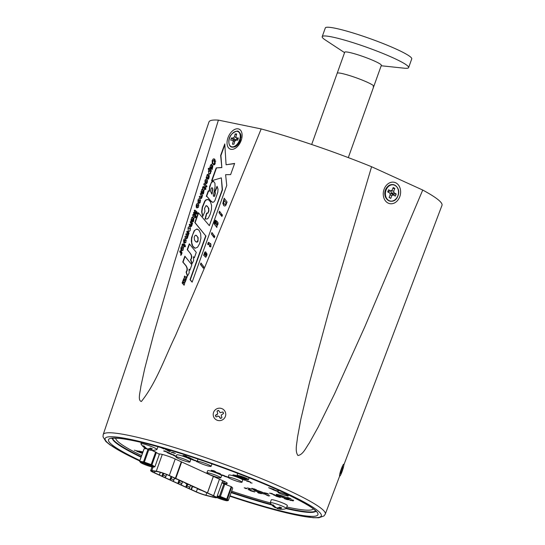 <?xml version="1.0" encoding="UTF-8"?>
<svg xmlns="http://www.w3.org/2000/svg" width="545" height="545" viewBox="0 0 545 545"><rect width="100%" height="100%" fill="white"/><g stroke="black" fill="none" stroke-linecap="round" stroke-linejoin="round"><path stroke-width="0.82" d="M348.303 157.607L373.809 86.362A19.45 2.126 19.7 0 0 358.406 78.603A19.45 2.126 19.7 0 0 337.886 72.962A19.45 2.126 19.7 0 0 337.192 73.248A19.45 2.126 19.7 0 1 349.42 75.53A19.45 2.126 19.7 0 1 369.326 83.208A19.45 2.126 19.7 0 1 373.809 86.362A19.45 2.126 19.7 0 1 373.114 86.648M235.835 140.167L237.777 140.154L238.356 137.953L236.414 137.967L235.917 136.775L236.666 133.934L235.161 133.941L234.411 136.788L233.28 137.987L231.339 138.001L230.753 140.201L232.695 140.188L233.199 141.38L232.449 144.227L233.955 144.214L234.704 141.373L235.835 140.167M237.947 139.493L236.414 137.967M237.116 138.662L235.828 140.024L234.166 140.324M234.609 141.72L233.199 141.38M235.576 140.447L232.695 140.188M234.241 140.038L231.339 138.001M235.828 140.024L233.28 137.987M236.319 137.742L234.411 136.788M236.428 134.833L235.161 133.941M391.978 193.952A4.353 3.427 101.6 0 0 392.134 193.516M390.697 190.948L388.585 189.783L387.699 191.922L389.811 193.08L390.22 194.728L389.082 197.481L390.717 198.38L391.855 195.628L393.224 194.96L395.336 196.118L396.222 193.986L394.11 192.828L393.701 191.179L394.839 188.427L393.204 187.528L392.059 190.28L388.496 191.52L387.986 191.234M392.816 188.461L394.839 188.427M391.044 190.777L393.701 191.179M390.056 194.068L391.194 193.516L392.918 194.463L393.088 194.047L391.365 193.094L390.82 190.886M391.365 193.094L394.11 192.828M393.088 194.047L396.222 193.986M392.918 194.463L395.336 196.118M391.194 193.516L393.224 194.96M390.159 194.878L391.855 195.628M389.15 197.31L390.717 198.38M387.808 191.656L389.811 193.08M217.121 496.311A7.003 0.763 19.7 0 1 225.977 499.608A7.003 0.763 19.7 0 1 227.217 500.732A7.003 0.763 19.7 0 1 216.706 497.469M217.196 496.1L219.465 496.202A8.127 0.886 19.7 0 1 220.384 496.509L226.734 499.063A8.127 0.886 19.7 0 1 227.033 499.213A8.127 0.886 19.7 0 1 227.306 499.356L228.28 500.535L232.722 488.136L231.748 486.964A8.127 0.886 -160.3 0 0 231.468 486.821A8.127 0.886 -160.3 0 0 231.175 486.671L224.819 484.117A8.127 0.886 -160.3 0 0 223.9 483.803L221.951 482.822M227.217 500.732L228.28 500.535M217.053 496.495A5.641 0.613 19.7 0 1 224.969 499.349A5.641 0.613 19.7 0 1 226.093 500.106A5.641 0.613 19.7 0 1 222.823 499.602A5.641 0.613 19.7 0 1 216.774 497.285M217.319 496.556A4.864 0.531 -160.3 0 0 217.455 496.624A4.864 0.531 -160.3 0 0 224.574 499.152M226.734 499.063L231.175 486.671M219.465 496.202L223.9 483.803M220.384 496.509L224.819 484.117M227.306 499.356L231.748 486.964M140.453 462.255A7.003 0.763 19.7 0 1 147.511 463.999A7.003 0.763 19.7 0 1 153.608 467.017A7.003 0.763 19.7 0 1 153.452 467.092A7.003 0.763 19.7 0 1 146.775 465.355A7.003 0.763 19.7 0 1 140.508 462.453A7.003 0.763 19.7 0 1 140.453 462.255M140.508 462.453L139.588 461.308A8.127 0.886 19.7 0 1 139.595 461.288A8.127 0.886 19.7 0 1 139.609 461.261A8.127 0.886 19.7 0 1 139.656 461.22L143.505 461.881A8.127 0.886 19.7 0 1 144.336 462.126L151.163 464.599A8.127 0.886 19.7 0 1 151.932 464.933L154.909 466.745A8.127 0.886 19.7 0 1 154.889 466.793A8.127 0.886 19.7 0 1 154.841 466.833L153.452 467.092M152.328 466.554A5.641 0.613 19.7 0 1 146.646 465.151A5.641 0.613 19.7 0 1 141.734 462.719A5.641 0.613 19.7 0 1 141.775 462.685A5.641 0.613 19.7 0 1 147.239 464.054A5.641 0.613 19.7 0 1 152.334 466.466A5.641 0.613 19.7 0 1 152.328 466.554M143.553 462.916A4.864 0.531 -160.3 0 0 150.808 465.512M145.842 448.651L144.098 448.821A8.127 0.886 -160.3 0 0 144.05 448.862A8.127 0.886 -160.3 0 0 144.037 448.889A8.127 0.886 -160.3 0 0 144.03 448.917L139.609 461.268M154.909 466.745L159.344 454.346L156.367 452.541A8.127 0.886 -160.3 0 0 155.597 452.2L151.837 450.334M151.932 464.933L156.367 452.541M151.163 464.599L155.597 452.2M144.336 462.126L148.737 449.843M143.505 461.881L147.927 449.516M147.395 449.128L146.21 448.699M139.656 461.22L144.098 448.821M149.739 449.959A13.216 6.438 106.3 0 0 152.409 448.93L150.025 448.576L149.739 449.959A13.216 11.302 87.1 0 0 152.9 450.347A13.216 13.216 0 0 0 156.858 449.557A8.516 0.933 -160.3 0 0 156.967 449.468A8.516 0.933 -160.3 0 0 151.244 446.464A8.516 0.933 -160.3 0 0 142.068 443.657A8.516 0.933 -160.3 0 0 140.923 443.725A8.516 0.933 -160.3 0 0 140.951 443.862A13.216 13.216 0 0 0 145.706 448.576A13.216 6.138 -60.1 0 0 146.162 448.787A13.216 11.602 -69.3 0 1 142.919 445.858L144.473 446.525M150.434 450.136A13.216 11.602 -69.3 0 1 148.458 449.768A13.216 6.438 106.3 0 1 146.952 448.678M152.409 448.93A6.22 0.681 -160.3 0 0 150.352 448.051A13.216 6.138 -60.1 0 1 147.443 448.978A13.216 11.302 87.1 0 1 144.064 446.028A6.22 0.681 -160.3 0 0 143.403 445.905A6.22 0.681 -160.3 0 0 142.919 445.858M146.414 448.31L146.162 448.787M148.778 448.739L148.458 449.768M149.269 448.569L149.964 448.869M198.223 489.117L200.819 490.159L198.223 489.117M192.147 486.344L194.749 487.387L192.147 486.344M186.077 483.579L188.679 484.621L186.077 483.579M180.007 480.806L182.602 481.848L180.007 480.806M173.93 478.04L176.532 479.082L173.93 478.04M201.221 490.207A1.376 0.838 -65.5 0 0 201.33 490.268A1.376 0.838 -65.5 0 0 201.439 490.302L212.822 495.541A7.93 0.865 19.7 0 1 215.493 497.224A7.93 0.865 19.7 0 1 213.756 497.169A7.93 0.865 19.7 0 1 212.836 496.951L205.935 495.228A7.93 0.865 19.7 0 1 196.329 491.842L191.452 489.614L192.487 486.733M213.388 476.419L207.482 492.918L213.558 495.691A9.156 1.001 19.7 0 1 216.644 497.64A9.156 1.001 19.7 0 1 214.641 497.571A9.156 1.001 19.7 0 1 213.585 497.326L206.678 495.603A9.156 1.001 19.7 0 1 195.587 491.685L153.738 472.597A9.156 1.001 19.7 0 1 150.652 470.655A9.156 1.001 19.7 0 1 151.796 470.567L156.292 471.193A9.156 1.001 19.7 0 1 169.304 475.506L175.381 478.278L181.294 461.779M181.683 461.962L175.79 478.421L207.447 492.857L213.34 476.398M188.059 484.205A1.376 0.838 -65.5 0 0 188.154 484.26A1.376 0.838 -65.5 0 0 188.27 484.301L193.482 486.671A1.376 0.838 114.5 0 1 193.359 486.637A1.376 0.838 114.5 0 1 193.25 486.569M196.03 487.836A1.376 0.838 -65.5 0 0 196.125 487.898A1.376 0.838 -65.5 0 0 196.234 487.932L201.446 490.309M160.298 472.324L159.351 474.974L154.48 472.753A7.93 0.865 19.7 0 1 151.803 471.064A7.93 0.865 19.7 0 1 152.791 470.996L157.294 471.623A7.93 0.865 19.7 0 1 168.569 475.356L177.541 479.402A1.376 0.838 114.5 0 1 177.418 479.362A1.376 0.838 114.5 0 1 177.316 479.3M180.088 480.567A1.376 0.838 -65.5 0 0 180.191 480.629A1.376 0.838 -65.5 0 0 180.3 480.663L185.511 483.04A1.376 0.838 114.5 0 1 185.389 482.999A1.376 0.838 114.5 0 1 185.286 482.931M185.498 483.034L188.27 484.301M179.019 480.091L177.827 483.449A1.376 0.838 114.5 0 0 179.121 482.325L179.666 480.813M182.507 481.875L181.887 483.592A1.376 0.838 -65.5 0 1 180.593 484.709L177.827 483.449M171.041 476.487L169.856 479.811A1.376 0.838 114.5 0 0 171.15 478.694L171.818 476.841M174.441 478.496L173.923 479.954A1.376 0.838 -65.5 0 1 172.622 481.072L169.856 479.811M192.092 486.549L191.043 489.478L188.556 488.34A1.376 0.838 -65.5 0 0 189.858 487.223L190.539 485.329M187.644 484.423L187.092 485.963A1.376 0.838 114.5 0 1 185.797 487.08L180.586 484.703M185.791 487.08L186.84 484.137M160.353 472.345L159.392 475.036L161.879 476.173L162.941 473.203M169.849 479.811L161.885 476.173A1.376 0.838 -65.5 0 0 163.187 475.056L163.759 473.462M177.82 483.442L172.615 481.072M166.6 474.511L165.953 476.323A1.376 0.838 114.5 0 1 164.658 477.44M193.468 486.671L196.234 487.932M191.043 489.478L191.452 489.614M175.381 478.278L175.79 478.421M163.922 473.503L162.144 472.897M239.923 476.228A3.89 0.422 -160.3 0 0 239.071 476.201A3.89 0.422 -160.3 0 0 241.415 477.468A3.89 0.422 -160.3 0 0 245.543 478.796A3.89 0.422 -160.3 0 0 246.395 478.823A3.89 0.422 -160.3 0 0 244.051 477.556A3.89 0.422 -160.3 0 0 239.923 476.228M238.308 475.492A6.124 0.668 19.7 0 1 244.807 477.584A6.124 0.668 19.7 0 1 248.5 479.58A6.124 0.668 19.7 0 1 247.164 479.532A6.124 0.668 19.7 0 1 240.658 477.44A6.124 0.668 19.7 0 1 236.966 475.444A6.124 0.668 19.7 0 1 238.308 475.492M279.135 492.285A5.45 0.593 19.7 0 1 284.919 494.145A5.45 0.593 19.7 0 1 288.21 495.923A5.45 0.593 19.7 0 1 287.017 495.882A5.45 0.593 19.7 0 1 281.227 494.022A5.45 0.593 19.7 0 1 277.943 492.251A5.45 0.593 19.7 0 1 279.135 492.285M277.766 494.553A5.327 0.579 -160.3 0 0 278.645 494.983A5.327 0.579 -160.3 0 0 286.071 497.469M255.435 489.948A5.327 0.579 -160.3 0 0 256.314 490.377A5.327 0.579 -160.3 0 0 263.732 492.864M253.929 489.764A6.227 0.681 -160.3 0 0 253.8 489.846A6.227 0.681 -160.3 0 0 255.898 491.168A6.227 0.681 -160.3 0 0 262.036 493.443A6.227 0.681 -160.3 0 0 265.517 494.043A6.227 0.681 -160.3 0 0 263.419 492.721A6.227 0.681 -160.3 0 0 260.449 491.508M260.081 491.372A6.227 0.681 -160.3 0 0 256.545 490.228M256.232 490.146A6.227 0.681 -160.3 0 0 254.018 489.751M287.78 498.471A6.227 0.681 -160.3 0 0 285.757 497.319A6.227 0.681 -160.3 0 0 279.619 495.044A6.227 0.681 -160.3 0 0 276.138 494.451A6.227 0.681 -160.3 0 0 278.236 495.773A6.227 0.681 -160.3 0 0 284.374 498.048A6.227 0.681 -160.3 0 0 287.855 498.641A6.227 0.681 -160.3 0 0 287.828 498.532M278.413 490.153A6.227 0.681 -160.3 0 0 277.841 490.234A6.227 0.681 -160.3 0 0 278.461 490.8M231.639 491.168A105.022 11.465 -160.3 0 0 270.313 502.899M286.813 506.993A105.022 11.465 -160.3 0 0 313.327 508.948M115.704 438.187A105.022 11.465 -160.3 0 0 141.632 455.6M222.047 482.563L223.859 483.013A10.266 1.124 -160.3 0 0 227.292 483.367A10.266 1.124 -160.3 0 0 223.832 481.181L174.911 458.87A10.266 1.124 -160.3 0 0 160.319 454.033L158.983 453.849M222.564 481.106L224.377 481.562A10.266 1.124 -160.3 0 0 224.887 481.685M156.435 452.541A4.864 0.531 -160.3 0 0 154.841 451.628A4.864 0.531 -160.3 0 0 154.221 451.355M226.482 484.396A4.864 0.531 -160.3 0 0 222.966 483.258M142.633 452.813L138.757 451.042L142.954 451.907M142.79 452.37L142.286 452.268L142.749 452.479M138.267 451.158L134.329 450.204L138.267 451.158M142.436 453.345L136.734 451.301L140.072 451.989L140.78 452.309L140.276 452.752L142.483 453.208M186.547 456.383L185.538 455.92M186.519 456.451L184.605 455.811L186.519 456.451M183.018 455.484L185.361 455.845L187.194 456.873L183.018 455.484M185.94 456.73L188.761 457.31L191.118 458.468L186.717 457.085L188.379 457.929L185.94 456.73M185.913 456.805L188.734 457.384M187.058 457.16L188.706 457.991M189.074 458.243L193.264 459.449L191.785 459.476L189.074 458.243M191.922 459.047L190.791 458.727L191.922 459.047M188.713 457.97L192.726 459.203M193.352 460.191L192.147 459.646L194.967 460.225L196.963 461.199L193.352 460.191M192.944 459.925L196.295 460.927L192.944 459.925M195.205 460.825L193.38 460.123M197.828 462.003L196.432 461.601L197.413 461.724M196.432 461.601L197.562 461.833M164.999 448.733L163.888 448.93L160.864 447.547M164.025 448.494L162.901 448.181L164.025 448.494M167.588 450.313L169.188 450.64L165.448 449.339L167.07 449.673L165.844 449.741L167.588 450.313M169.699 451.58L167.622 450.633L170.442 451.212L168.425 450.913L169.699 451.58M171.041 452.187L173.535 452.704L172.779 452.275L175.415 453.481L171.518 452.405L173.221 452.561M163.629 450.981L165.04 450.919L163.759 450.947L169.495 452.95L163.629 450.981M164.433 451.124L167.029 451.825M167.152 452.588L171.341 453.794L169.863 453.822L167.152 452.588M169.999 453.392L168.875 453.072L169.999 453.392M174.223 455.109L173.221 454.653M174.202 455.177L172.288 454.537L174.202 455.177M170.701 454.203L173.044 454.571L174.877 455.6L170.701 454.203M173.535 455.416L176.348 456.076L173.535 455.416M176.171 456.56L174.877 456.111L176.308 456.192L173.508 455.491M176.246 456.356L175.558 456.315L176.198 456.492M235.787 475.349L237.6 476.453L235.815 476.153L232.94 474.838L235.787 475.349M235.76 475.424L237.225 476.092M235.011 475.383L237.116 476.228L235.011 475.383M238.778 477.502L236.312 476.378L241.517 478.047L237.116 476.664L238.778 477.502M241.503 478.748L239.432 477.802L242.729 478.599L240.229 478.088L241.503 478.748M239.432 477.802L242.253 478.381M242.069 479.001L246.258 480.213L244.78 480.24L242.069 479.001M244.916 479.811L243.785 479.491L244.916 479.811M246.531 481.037L247.573 480.813L250.646 482.209L246.531 481.037M250.414 482.809L252.09 483.081M213.477 471.241L211.126 470.253L213.947 470.832L215.786 471.861L213.477 471.241M213.197 470.798L215.295 471.643L213.197 470.798M216.965 472.917L214.498 471.793L219.703 473.455L215.302 472.072L216.965 472.917M215.643 472.147L217.291 472.978M219.69 474.157L217.619 473.21L220.439 473.789L218.416 473.496L219.69 474.157M220.255 474.416L224.445 475.621L222.966 475.649L220.255 474.416M223.103 475.22L221.972 474.899L223.103 475.22M228.123 477.4L224.24 476.228L225.759 476.221L228.076 477.304M230.399 478.728L229.881 478.483M235.665 472.542L234.779 472.202M237.64 473.557L237.021 473.06M271.287 488.906L268.651 487.7L274.026 489.444L269.564 488.034L271.287 488.906M274.278 490.268L271.812 489.144L277.01 490.807L272.609 489.424L274.278 490.268M278.141 491.692L274.953 490.486L278.257 491.379M274.925 490.561L277.746 491.14M278.229 491.447L276.989 491.106L278.161 491.638M287.413 499.247L284.306 498.593L286.888 499.533L288.428 499.779L287.413 499.247M287.685 498.443A6.261 0.681 19.7 0 1 287.767 498.512L289.075 498.886L287.685 498.443M287.562 498.825A6.261 0.681 19.7 0 1 287.413 498.818L288.891 499.363L287.562 498.825M288.223 497.612L286.786 497.476L289.552 498.566L290.996 498.695L287.869 497.517M287.072 497.483L290.703 498.695L287.072 497.483M293.21 500.923L288.625 499.52L290.839 500.528L289.279 499.758L292.978 500.787M290.894 499.683L293.673 500.262L290.894 499.683M260.033 491.433A6.261 0.681 19.7 0 1 260.408 491.57L260.033 491.433M265.108 494.22A6.261 0.681 19.7 0 1 264.959 494.206L266.294 494.744L265.108 494.22M254.031 489.805A6.261 0.681 19.7 0 1 254.161 489.812L252.832 489.274L254.031 489.805M255.878 491.161L254.931 491.045L255.878 491.161M255.898 489.635L254.263 488.879L255.932 489.642M251.804 488.334L256.388 489.771L251.967 488.306M254.045 489.049L252.206 488.463L254.045 489.049M265.851 493.477L264.747 492.891L268.229 493.968L264.72 492.959M267.139 493.94L268.665 494.206L267.166 493.429L264.284 492.721L267.139 493.94M268.671 495.991L266.88 495.173L269.782 495.841L266.226 494.935L268.671 495.991M258.793 493L261.382 493.681L257.635 492.428L259.107 493.143L258.282 492.973M259.338 493.191L260.748 493.484L259.338 493.191M247.532 487.925L250.066 489.076L248.922 488.279L251.879 489.274L247.532 487.925M247.914 488.075L250.25 489.042L247.914 488.075M269.543 493.136L271.887 493.504L272.391 493.729L271.901 494.036L274.482 494.683L269.543 493.136M273.644 495.017L275.211 495.528L274.482 494.867L276.84 495.964L273.644 495.017M276.867 495.889L276.424 495.562L276.84 495.964M276.758 496.434L275.552 495.882L278.372 496.461L280.368 497.435L276.758 496.434M276.356 496.161L279.708 497.163L276.356 496.161M246.265 488.749L244.187 487.802L247.008 488.381L244.991 488.082L246.265 488.749M247.989 489.539L249.555 490.05L248.827 489.396L251.191 490.486L247.989 489.539M251.109 490.956L249.896 490.405L252.716 490.984L254.719 491.958L251.109 490.956M250.7 490.691L254.052 491.692L250.7 490.691M177.629 457.071A7.392 0.804 -160.3 0 0 176.008 457.01A7.392 0.804 -160.3 0 0 180.463 459.421A7.392 0.804 -160.3 0 0 188.311 461.942A7.392 0.804 -160.3 0 0 189.926 461.996A7.392 0.804 -160.3 0 0 185.47 459.592A7.392 0.804 -160.3 0 0 177.629 457.071M189.926 461.996L190.709 459.81A7.392 0.804 -160.3 0 0 186.254 457.405A7.392 0.804 -160.3 0 0 178.406 454.884A7.392 0.804 -160.3 0 0 176.791 454.83L176.008 457.01M219.213 477.795A7.392 0.804 -160.3 0 0 220.827 477.849A7.392 0.804 -160.3 0 0 216.372 475.444A7.392 0.804 -160.3 0 0 208.531 472.924A7.392 0.804 -160.3 0 0 206.909 472.869A7.392 0.804 -160.3 0 0 211.365 475.274A7.392 0.804 -160.3 0 0 219.213 477.795M220.827 477.849L221.611 475.669A7.392 0.804 -160.3 0 0 217.155 473.264A7.392 0.804 -160.3 0 0 209.314 470.744A7.392 0.804 -160.3 0 0 207.693 470.682L206.909 472.869M214.458 235.896L213.994 237.191L214.362 237.613M422.736 190.055L364.878 326.653L334.46 394.069L318.178 427.096L309.281 443.051C306.011 447.547 303.095 454.762 297.938 455.504C294.668 450.879 297.039 443.33 297.454 437.574L300.881 419.119L309.505 382.583L329.119 310.282L371.581 166.722L422.736 190.055A123.742 13.509 19.7 0 1 441.981 205.349L343.895 464.844M385.029 193.243A5.552 4.367 -78.4 0 1 385.438 190.607A5.552 4.367 -78.4 0 1 385.71 189.939M240.754 136.148A5.552 3.372 114.5 0 1 241.04 136.652M207.665 244.269L208.21 244.719L208.646 244.024L209.709 245.427L209.416 246.245L209.914 246.796L210.172 246.088L210.874 246.953L210.888 244.078L210.438 243.404L210.213 244.031L208.844 242.355L208.279 242.552L207.672 244.112L208.238 244.637M210.649 243.717L210.493 244.16L210.268 243.867M208.994 242.484L207.945 244.398M208.749 244.153L209.989 245.557L209.961 246.667M210.397 246.367L210.888 246.742M224.036 205.84L224.874 206.03L225.773 205.431L227.095 202.052L224.172 198.196L222.823 203.489L224.036 205.84M224.39 198.489L223.143 202.488L223.627 205.485M226.046 202.835L224.172 200.41L223.654 202.461L224.131 203.959L225.058 204.518L226.332 202.965L224.172 200.41M224.683 204.416L225.616 204.47L226.332 202.965M221.563 167.499L216.188 167.901L211.576 180.777L221.338 177.861L222.203 189.755L209.348 225.664L198.36 212.7L194.824 222.578L205.71 235.815L190.007 279.68L192.119 282.181L226.747 185.477L225.61 174.686L230.63 174.611L234.636 163.432L226.08 164.767L224.778 143.914L220.643 155.461L221.849 167.622L216.188 167.901M224.826 144.691L220.923 155.591L221.849 167.622M234.568 163.616L226.08 164.767M198.591 212.972L195.103 222.707L205.71 235.815M221.338 177.861L222.489 189.885L209.403 225.521M205.996 235.944L190.287 279.81L192.167 282.038M216.467 168.023L211.944 180.667M201.173 263.276L200.717 264.557L203.448 268.106M200.955 262.983L200.437 264.427L203.387 268.263L203.884 266.873L200.955 262.983M206.875 253.616L206.412 255.68L205.649 255.68L206.18 252.573L205.792 251.974L204.838 252.117L203.673 255.326L205.881 257.226L207.011 254.862L206.807 253.459L206.283 254.358M205.86 252.042L205.37 251.851M205.267 253.289L205.186 255.094L205.267 253.289M205.281 254.842L205.465 255.224L205.799 253.881L205.451 253.377M205.649 251.981L205.118 252.246L203.953 255.455L205.588 257.199M206.221 254.535L205.935 255.789M212.1 232.804L211.644 234.064L213.579 236.639M213.803 236.939L214.253 235.665M211.365 233.934L213.517 236.809L214.028 235.379L211.876 232.504L211.644 234.064M215.384 222.639L215.295 223.607L215.023 223.246L215.043 222.06L216.086 220.589L215.343 220.214L214.192 222.598L214.205 223.893L216.842 227.456L217.033 225.834L218.054 224.077L218.027 222.694L216.74 221.236L215.943 221.454L215.309 223.232M217.23 221.434L216.31 221.222M216.808 225.071L217.264 223.729L216.815 222.837L216.181 222.803L215.963 224.268L216.808 225.071M216.678 225.099L217.285 225.065L217.584 224.261L216.862 222.912M216.59 221.352L215.67 222.769M215.588 223.355L215.575 223.729L215.302 223.375M215.67 221.944L215.984 221.427M216.045 220.269L214.839 221.631L214.389 223.375L214.737 224.656L216.896 227.306M219.717 211.528L219.26 212.795L221.195 215.37M221.386 215.629L221.87 214.396M221.645 214.103L219.492 211.235L218.981 212.666L221.134 215.534L221.645 214.103M184.503 281.029L183.106 280.293L182.807 281.131L183.692 283.209L182.555 281.82L182.139 282.991L184.101 285.226L184.694 283.557L184.121 282.044L185.164 282.255L187.064 276.935L186.492 276.465L186.09 277.596L184.639 276.002L184.19 277.269L185.6 278.958L185.177 280.144L183.76 278.475L183.358 279.585L184.523 280.961M184.878 276.26L184.469 277.391L185.879 279.081L185.457 280.273L185.225 280.001M186.744 276.676L186.37 277.725L186.131 277.466M183.985 278.74L183.638 279.714L184.782 281.159M183.822 280.512L183.386 280.416L183.086 281.261L183.502 282.76M182.786 282.099L182.418 283.121L184.149 285.09M187.425 276.172L189.156 272.984L189.04 269.121L189.898 270.184L191.833 264.788L184.857 256.191L182.766 262.029L185.988 265.871L186.983 268.14L186.969 270.245L186.104 272.132L187.425 276.172M185.082 256.47L183.045 262.159L186.267 266.001L187.269 268.269L187.255 270.375L186.383 272.262L187.596 275.968M189.367 269.523L189.953 270.034M191.07 258.725L190.546 259.727L191.867 263.76L192.385 263.167L193.604 260.578L193.482 256.715L194.34 257.778L196.275 252.376L189.299 243.778L187.208 249.624L190.43 253.459L191.431 255.734L191.356 258.855L190.587 259.474M189.531 244.058L187.487 249.753L191.268 254.699L191.84 257.036L191.418 257.833M193.809 257.117L194.395 257.622M191.697 257.962L191.356 258.855M190.873 259.604L192.038 263.562M197.855 229.254L196.364 229.309L194.204 230.685L191.567 237.593L191.322 241.162L191.874 244.528L193.059 246.81L194.722 248.132M194.49 230.814L194.088 230.842M194.367 230.971L192.528 235.14L191.683 238.969L191.765 242.941L192.848 246.224L195.117 248.254L197.583 247.219L199.736 243.377L200.921 238.131L200.635 233.642L198.993 230.194L196.752 229.016L194.204 230.685M197.808 237.463L196.609 235.603L195.171 235.297L194.197 237.204L194.415 239.814L195.669 241.68L197.092 241.919L198.08 239.807L197.753 237.313M198.033 237.443L196.166 235.324M196.452 235.454L196.077 235.277M196.295 242.034L197.208 242.137L198.039 241.203L198.087 237.593M202.679 216.508L204.961 211.419L204.552 208.394L206.085 205.554L208.061 207.161L208.715 209.743L208.333 211.937L207.57 213.109L206.589 213.129L205.009 218.988L207.257 218.961L208.394 217.952L210.268 214.069L211.474 209.423L211.576 205.445L210.411 201.732L208.156 199.443L205.969 199.797L204.709 201.139L202.222 207.291L201.636 211.889L202.679 216.508M208.319 199.559L206.248 199.92L204.995 201.262L202.502 207.42L201.916 212.019L202.794 216.256M206.991 205.881L208.803 208.408L208.892 211.051L207.849 213.238L206.868 213.259L205.308 219.049M214.948 183.215L213.511 181.26L212.577 181.233L211.562 182.037L209.661 186.329L209.205 191.091L208.258 190.893L206.303 196.35L207.427 196.868L211.433 201.698L212.714 202.365L213.885 201.922L214.921 200.56L217.816 192.181L218.007 189.101L217.06 186.281L214.778 191.636L215.173 193.005L214.403 195.88L214.062 196.336L213.286 196.016L215.064 186.758L214.948 183.215M217.244 186.642L215.057 191.758L215.452 193.134L214.839 194.674M207.229 196.738L210.527 200.744M213.647 181.39L211.841 182.159L210.983 183.481L209.723 187.507L209.491 191.22L208.537 191.022L206.589 196.466M211.903 187.644L211.099 188.57L210.629 191.424L211.773 194.047L212.639 189.006L212.141 187.793M212.107 194.027L212.516 190.157M212.795 190.287L212.639 189.006M212.918 189.135L212.182 187.773M210.806 200.873L212.734 202.359M215.118 194.803L214.342 196.466L213.729 196.268M236.98 145.563A5.552 3.372 114.5 0 1 236.407 145.679M182.01 253.166L181.758 252.042M181.41 251.879L179.727 251.116L180.306 250.87L181.805 252.246L182.003 253.193L180.763 255.373L181.008 253.97L179.727 251.116L180.306 250.87M181.88 253.043L179.857 252.124M181.642 253.602L182.003 253.193M181.383 254.876L180.702 254.563M181.962 253.289L180.306 252.539M181.594 254.236L181.008 253.97M184.85 245.093L185.429 245.809L185.15 246.803L184.387 246.388L183.856 247.014L183.924 245.965L182.97 245.087L182.05 245.795L182.173 244.296L183.372 243.792L184.374 244.712L184.823 244.323L184.85 245.093M185.293 246.647L183.91 246.013M185.409 246.388L182.97 245.087M185.32 246.599L183.924 245.965M184.074 245.591L184.196 245.223L182.173 244.296M184.898 244.95L184.374 244.712M188.086 235.924L187.902 234.861L188.488 234.629M187.623 234.732L185.879 233.941L186.465 233.703L188.032 234.5L186.751 231.516L187.337 231.271L188.883 232.695L189.04 233.56L186.887 232.524M187.862 236.128L186.015 234.956L185.879 233.941L186.465 233.703M188.495 235.024L187.889 234.752M188.556 234.738L188.032 234.5M188.447 232.293L186.751 231.516L187.337 231.271M188.475 233.88L187.555 237.688L186.703 238.717L185.123 237.463L184.993 236.414L185.593 236.135L186.499 236.966L187.173 236.905L186.737 235.617M189.04 233.56L188.495 233.894L189.04 233.56M187.173 238.417L185.123 237.463M186.778 238.703L186.172 238.431M187.146 238.39L187.017 237.334L187.698 237.13L186.499 236.966M187.712 236.421L187.173 236.176M191.922 224.131L192.514 223.832L191.922 224.131L191.86 225.664L190.995 226.652L190.409 226.352L189.408 225.432L189.278 224.438L189.858 224.179L190.757 225.003L191.493 224.84L190.232 221.774L190.811 221.529L192.371 222.959L192.514 223.832L190.362 222.782M191.465 226.386L189.408 225.432M191.057 226.652L190.409 226.352M191.438 226.359L191.309 225.364L191.881 225.105L191.465 224.915M191.881 225.105L191.309 225.364L191.99 225.201M191.309 225.364L189.278 224.438L189.858 224.179M191.901 225.528L191.227 225.221M192.222 224.22L191.445 223.866M192.01 225.078L191.493 224.84M192.419 224.036L191.036 223.402M191.915 222.544L190.232 221.774L190.811 221.529M196.016 211.126L194.327 210.356L194.906 210.111L197.215 212.23L197.174 213.681L196.404 214.26L194.572 213.517L195.9 215.677L195.996 216.958L195.205 217.83L192.903 215.711L192.766 214.703L193.352 214.458L195.321 216.27L193.741 213.912L193.543 212.53L194.408 212.216L196.432 213.177L194.456 211.365L194.327 210.356L194.906 210.111M195.819 217.455L194.926 216.638L194.79 215.622L195.376 215.384L194.442 214.955M194.79 215.622L195.376 215.384L196.084 216.038M194.449 215.466L192.766 214.703L193.352 214.458M196.105 216.631L195.321 216.27M195.471 213.885L195.566 213.456L193.543 212.53M195.233 214.587L193.741 213.912M197.372 213.102L194.456 211.365M197.222 213.538L196.432 213.177M195.566 213.456L196.432 213.143M199.756 202.522L199.845 201.684M198.618 200.281L198.033 200.008C198.578 198.7 199.204 198.339 199.899 198.918L200.287 202.134L198.925 203.462L198.877 202.59L199.79 201.657L199.463 200.185L198.516 200.506L198.496 202.359L198.019 202.706L198.033 200.008M200.213 200.533L200.499 200.042M199.831 203.026L198.877 202.59M200.056 202.658L199.204 202.27M200.56 200.689L199.463 200.185M200.356 201.916L199.79 201.657M204.096 190.464L203.442 190.164L203.864 189.878L203.782 192.358C203.367 193.632 202.849 194.02 202.222 193.523L201.01 192.658L201.759 189.585L202.917 188.768L202.754 192.337L203.326 191.929L203.442 190.164M203.85 192.167L203.326 191.929M203.108 193.639L201.616 192.957M203.639 193.877L203.033 193.584L203.006 192.698L200.976 191.772M203.033 193.584L201.561 192.91M203.639 192.739L202.944 192.426M203.19 190.239L201.759 189.585M202.822 191.99L201.548 191.411M203.006 192.698L203.571 192.337M206.787 183.474L206.834 182.146M205.615 180.742L205.022 180.477C205.574 179.169 206.194 178.801 206.889 179.387L207.277 182.595L205.915 183.931L205.867 183.059L206.787 182.125L206.46 180.654L205.513 180.974L205.492 182.827L205.015 183.168L205.022 180.477M207.209 180.995L207.488 180.511M206.821 183.495L205.867 183.059M207.556 181.151L206.46 180.654M207.352 182.384L206.787 182.125M209.546 174.264L208.871 173.957L208.401 171.041L209.185 170.231L208.401 169.515L208.245 168.473L208.858 168.262L211.188 170.408L211.331 171.307L210.697 171.62L210.67 173.126L208.871 173.957L209.205 174.189M210.302 173.828L210.424 171.968L208.401 171.041M210.424 171.968L211.208 171.15L209.185 170.231M211.208 171.15L208.401 169.515M210.431 170.435L210.268 169.4M209.914 169.236L208.245 168.473M215.323 163.119L214.716 162.839L213.803 160.25L215.827 161.17M214.894 164.12L213.872 163.65L214.716 162.839M215.554 161.143L214.185 160.516L212.727 160.959L212.816 163.514L212.298 163.882L212.168 160.53L213.327 158.874L214.675 159.208L215.255 163.323L213.463 164.937L213.872 163.65M214.716 164.386L213.497 163.827M214.226 158.895L214.675 159.208M215.071 159.665L213.327 158.874M212.788 160.809L212.168 160.53M214.846 164.44L214.321 164.808L213.32 164.352L214.308 164.815M212.414 163.936L212.816 163.514M211.603 169.25L209.798 168.112L210.554 165.04L211.705 164.215L211.542 167.792L212.114 167.376L212.652 165.333L212.577 167.812C212.155 169.086 211.637 169.475 211.01 168.977L211.324 169.195M212.427 169.332L211.821 169.032L211.794 168.146L209.771 167.226M211.821 169.032L210.35 168.364M212.639 167.622L211.542 167.792M212.897 166.28L212.148 165.939M211.978 165.694L210.554 165.04M211.61 167.444L210.336 166.865M211.794 168.146L212.359 167.792M207.011 174.918L208.17 174.093L208.006 177.67L208.578 177.254L209.117 175.211L209.035 177.684C208.619 178.964 208.101 179.353 207.475 178.855L206.262 177.99L206.228 177.105L206.8 176.744L207.011 174.918L208.442 175.565M209.362 176.158L208.606 175.817M208.892 178.072L208.197 177.759M209.103 177.5L208.006 177.67M208.36 178.971L206.419 178.058M206.868 178.283L206.262 177.99M208.285 178.91L208.258 178.024L206.228 177.105M205.479 184.653L203.803 183.89L204.375 183.638L205.921 185.062L206.071 185.974L205.485 186.329L203.925 184.891L203.803 183.89L204.375 183.638M206.943 186.37L206.296 186.077M204.92 189.04L204.395 189.667L204.464 188.618L203.503 187.732L202.583 188.447L202.706 186.949L203.905 186.438L204.906 187.364L205.356 186.976L205.928 189.081L205.683 189.456L204.92 189.04L205.738 189.408M204.477 189.701L204.838 189.272M205.826 189.292L204.443 188.665M204.947 187.378L204.729 187.875L202.706 186.949M205.431 187.603L204.906 187.364M205.445 187.534L204.934 187.296L205.356 186.976M202.188 196.227L201.888 197.651L201.023 198.639L199.443 197.426L199.313 196.432L199.892 196.173L200.785 196.997L201.521 196.827L200.267 193.768L200.839 193.516L202.399 194.953L202.542 195.819L202.29 194.688M201.493 198.373L199.443 197.426M202.045 197.065L200.785 196.997M202.256 196.214L201.473 195.853M201.943 194.531L200.267 193.768L200.839 193.516M196.834 205.097L196.295 204.852C196.861 203.503 197.494 203.128 198.203 203.735L198.591 206.855L196.909 208.054L197.583 204.825L196.765 205.247L196.22 207.338L196.295 204.852M198.537 205.261L198.796 204.825M198.857 205.41L197.583 204.825M198.366 207.386L196.909 206.719M193.162 218.245L191.731 217.598L192.889 216.774L192.726 220.35L193.298 219.935L193.836 217.891L193.754 220.371C193.339 221.645 192.821 222.033 192.194 221.536L190.982 220.671L191.731 217.598M192.787 220.003L191.52 219.424M193.604 220.752L192.91 220.439M194.068 218.477L193.414 218.177M193.822 220.18L193.298 219.935M193.08 221.652L191.138 220.739M191.588 220.963L190.982 220.671M193.005 221.59L192.971 220.705L190.948 219.785M189.919 226.884L190.287 230.051C189.721 231.393 189.081 231.789 188.359 231.23L188.018 227.967C188.584 226.672 189.217 226.304 189.919 226.884L189.606 226.666M189.81 230.991L190.498 228.008M190.041 228.893L188.018 227.967M184.217 240.331L183.679 240.086C184.244 238.737 184.878 238.363 185.586 238.969L185.974 242.096L184.292 243.295L184.864 239.991L186.24 240.624M183.692 242.62L183.679 240.086M185.927 240.481L186.179 240.066M186.24 240.645L184.966 240.059L184.155 240.481L183.604 242.579M185.75 242.62L184.292 241.953M181.471 247.995L180.933 247.75C181.499 246.401 182.132 246.033 182.847 246.64L183.229 249.76L181.546 250.959L182.119 247.655L183.495 248.288M180.947 250.284L180.933 247.75M183.181 248.145L183.433 247.73M183.495 248.309L182.221 247.73L181.41 248.145L180.858 250.244M183.004 250.284L181.546 249.617M192.971 220.705L193.543 220.35M201.466 198.346L201.337 197.351L201.916 197.092M205.942 189.04L205.145 188.577L205.002 189.101M206.085 185.934L205.826 184.809M206.889 186.676L206.276 186.118M208.258 178.024L208.824 177.67M196.486 212.284L196.35 211.276M192.385 223.702L192.262 222.701M187.017 237.334L187.623 237.061M188.911 233.451L188.774 232.436M184.196 245.223L184.414 244.732M184.993 246.006L184.462 246.449M184.912 244.882L184.401 244.651L184.823 244.323M202.542 195.819L201.95 196.118M218.402 120.118L261.178 128.933L204.831 267.125L175.442 335.768C164.747 357.765 156.286 382.924 141.366 401.488C137.408 400.514 140.412 391.392 140.848 386.507L144.684 368.767L153.935 333.193L174.502 262.104L218.402 120.118A123.742 13.509 19.7 0 0 208.987 121.923L103.196 434.583A117.945 12.876 19.7 0 1 169.073 445.878A117.945 12.876 19.7 0 1 285.532 489.015A117.945 12.876 19.7 0 1 325.276 514.099L339.637 476.105M221.931 216.481L222.442 215.05L221.842 214.362L221.331 215.793L221.931 216.481M214.314 237.756L214.825 236.326L214.226 235.631L213.715 237.061L214.314 237.756M206.875 186.724L206.33 187.105L206.262 186.158L206.78 185.852L206.875 186.724M261.178 128.933A123.742 13.509 19.7 0 1 371.581 166.722M222.074 214.628L221.611 215.922L221.978 216.345M279.067 508.948A13.216 6.438 106.3 0 0 281.738 507.92L279.353 507.565L279.067 508.948A13.216 11.302 87.1 0 0 282.228 509.33A13.216 13.216 0 0 0 286.186 508.546A8.516 0.933 -160.3 0 0 286.295 508.451A8.516 0.933 -160.3 0 0 280.566 505.447A8.516 0.933 -160.3 0 0 271.396 502.647A8.516 0.933 -160.3 0 0 270.252 502.708A8.516 0.933 -160.3 0 0 270.279 502.851A13.216 13.216 0 0 0 275.034 507.558A13.216 6.138 -60.1 0 0 275.491 507.776A13.216 11.602 -69.3 0 1 272.248 504.847L273.801 505.508M279.762 509.119A13.216 11.602 -69.3 0 1 277.786 508.757A13.216 6.438 106.3 0 1 276.274 507.661M274.53 506.271L273.767 506.162A13.216 6.138 -60.1 0 0 274.333 506.993M281.738 507.92A6.22 0.681 -160.3 0 0 279.68 507.041A13.216 6.138 -60.1 0 1 276.771 507.967A13.216 11.302 87.1 0 1 273.386 505.017A6.22 0.681 -160.3 0 0 272.725 504.895A6.22 0.681 -160.3 0 0 272.248 504.847M286.295 508.451L287.338 505.542A8.516 0.933 -160.3 0 0 281.615 502.538A8.516 0.933 -160.3 0 0 272.439 499.731A8.516 0.933 -160.3 0 0 271.294 499.799L270.252 502.708M275.743 507.293L275.491 507.776M278.107 507.729L277.786 508.757M278.59 507.558L279.292 507.851M240.372 482.161A7.392 0.804 -160.3 0 0 241.987 482.216A7.392 0.804 -160.3 0 0 237.531 479.811A7.392 0.804 -160.3 0 0 229.69 477.284A7.392 0.804 -160.3 0 0 228.069 477.229A7.392 0.804 -160.3 0 0 232.524 479.641A7.392 0.804 -160.3 0 0 240.372 482.161M241.987 482.216L242.77 480.029A7.392 0.804 -160.3 0 0 238.315 477.624A7.392 0.804 -160.3 0 0 230.467 475.104A7.392 0.804 -160.3 0 0 228.852 475.049L228.069 477.229M198.789 461.431A7.392 0.804 -160.3 0 0 197.167 461.377A7.392 0.804 -160.3 0 0 201.623 463.781A7.392 0.804 -160.3 0 0 209.471 466.302A7.392 0.804 -160.3 0 0 211.085 466.356A7.392 0.804 -160.3 0 0 206.63 463.952A7.392 0.804 -160.3 0 0 198.789 461.431M198.087 459.101A7.392 0.804 -160.3 0 0 197.951 459.19L197.167 461.377M211.085 466.356L211.869 464.177A7.392 0.804 -160.3 0 0 211.419 463.679M216.167 416.83A4.094 4.033 150 0 1 215.527 415.406L215.384 415.358A4.203 4.142 -30 0 0 216.072 416.87L218.811 416.142L220.378 418.458A4.203 4.142 -30 0 0 221.91 417.763L221.209 415.052L223.559 413.457A4.203 4.142 -30 0 0 222.878 411.952L220.139 412.674L218.565 410.365A4.203 4.142 -30 0 0 217.039 411.059L217.734 413.771L215.384 415.358M217.148 411.196A4.094 4.033 150 0 1 218.613 410.528L218.565 410.365M222.83 412.081A4.094 4.033 150 0 1 223.477 413.498M217.176 415.161L216.876 414.684M220.064 417.191L219.717 416.986M225.208 411.802A6.302 6.213 150 0 1 222.033 420.072A6.302 6.213 150 0 1 213.742 417.02A6.302 6.213 150 0 1 216.917 408.75A6.302 6.213 150 0 1 225.208 411.802M221.87 417.743A4.094 4.033 150 0 1 220.405 418.41M343.561 466.752A6.302 0.797 -71.1 0 1 341.374 473.332A6.302 0.797 -71.1 0 1 339.61 476.064A6.302 0.797 -71.1 0 1 339.882 473.585A6.302 0.797 -71.1 0 1 341.831 467.59A6.302 0.797 -71.1 0 1 343.67 464.217A6.302 0.797 -71.1 0 1 343.561 466.752M343.078 467.283L342.355 468.428L342.73 466.513A4.203 0.531 108.9 0 0 342.24 467.426L340.68 471.745A4.203 0.531 108.9 0 0 340.366 473.053L341.095 471.909L340.72 473.823A4.203 0.531 108.9 0 0 341.211 472.91L342.771 468.591A4.203 0.531 108.9 0 0 343.078 467.283M340.836 472.719L341.211 472.91M340.843 471.439L341.511 471.636M344.569 52.64L325.297 39.962A45.896 5.014 19.7 0 1 322.197 36.665A45.896 5.014 19.7 0 1 323.839 35.984A45.896 5.014 19.7 0 1 372.269 49.309A45.896 5.014 19.7 0 1 408.621 67.607A45.896 5.014 19.7 0 1 406.972 68.288A45.896 5.014 19.7 0 1 404.131 68.186L381.187 65.754M322.197 36.665L325.324 27.931A45.896 5.014 19.7 0 1 326.966 27.25A45.896 5.014 19.7 0 1 375.396 40.575A45.896 5.014 19.7 0 1 411.748 58.874L408.621 67.607M311.679 144.493L344.719 52.211A19.45 2.126 19.7 0 1 345.421 51.925A19.45 2.126 19.7 0 1 365.94 57.572A19.45 2.126 19.7 0 1 381.343 65.325L373.809 86.362M229.854 145.508A8.413 5.109 -65.5 0 0 232.735 147.15A8.413 5.109 -65.5 0 0 235.317 146.339A8.413 5.109 -65.5 0 0 240.536 134.894A8.413 5.109 -65.5 0 0 236.932 131.263M236.612 131.297A8.243 5.007 -65.5 0 0 229.247 139.118A8.243 5.007 -65.5 0 0 232.504 146.857A8.243 5.007 -65.5 0 0 239.868 139.043A8.243 5.007 -65.5 0 0 236.612 131.297M396.944 187.058A8.413 6.622 101.6 0 0 385.826 189.66A8.413 6.622 101.6 0 0 386.718 199.027A8.413 6.622 101.6 0 0 394.205 200.335M386.18 189.776A8.243 6.486 101.6 0 0 388.844 200.485A8.243 6.486 101.6 0 0 397.734 196.132A8.243 6.486 101.6 0 0 395.077 185.423A8.243 6.486 101.6 0 0 386.18 189.776M219.465 479.191L213.558 495.691M153.036 467.092L151.796 470.567M162.294 454.435L156.292 471.193M175.218 459.006L169.304 475.506M196.329 491.842L197.515 488.511M206.807 492.796L205.935 495.228M212.836 496.951L213.272 495.752M177.534 479.402L180.3 480.663M154.998 471.302L154.48 472.753M179.121 482.325L181.887 483.592M171.15 478.694L173.923 479.954M187.092 485.963L189.858 487.223M188.563 488.34L185.797 487.08M163.187 475.056L165.953 476.323M224.377 481.562L223.859 483.013M399.832 196.547A10.914 8.591 -78.4 0 1 388.285 203.162A10.914 8.591 -78.4 0 1 384.055 189.353A10.914 8.591 -78.4 0 1 395.602 182.739A10.914 8.591 -78.4 0 1 399.832 196.547M389.089 185.566A7.977 6.274 101.6 0 0 385.369 190.151A7.977 6.274 101.6 0 0 386.405 198.605M241.176 140.447A10.914 6.629 114.5 0 1 230.916 149.303A10.914 6.629 114.5 0 1 227.98 137.728A10.914 6.629 114.5 0 1 238.233 128.872A10.914 6.629 114.5 0 1 241.176 140.447M233.58 147.061A7.977 4.844 -65.5 0 0 235.999 146.285C237.606 145.399 239.044 143.437 240.325 140.419L240.945 135.439A7.977 4.844 -65.5 0 0 239.943 133.109M139.704 460.975A114.832 12.542 19.7 0 1 131.999 439.699A114.832 12.542 19.7 0 1 282.623 491.488A114.832 12.542 19.7 0 1 317.463 517.566A114.832 12.542 19.7 0 1 229.833 496.202M315.739 511.237A108.114 11.806 19.7 0 1 286.084 508.58M271.873 505.011A108.114 11.806 19.7 0 1 231.107 492.632M139.881 460.484A111.228 12.147 19.7 0 1 135.535 441.089A111.228 12.147 19.7 0 1 280.443 491.038A111.228 12.147 19.7 0 1 314.274 516.292A111.228 12.147 19.7 0 1 229.97 495.821M141.066 457.187A108.114 11.806 19.7 0 1 112.379 438.432M141.223 456.73A108.108 11.806 19.7 0 1 112.617 438.378M315.582 511.046A108.108 11.806 19.7 0 1 286.397 508.158M271.321 504.363A108.108 11.806 19.7 0 1 231.271 492.183M188.924 233.791L187.616 233.192M237.606 144.95L232.674 147.17C230.235 147.32 228.948 145.379 228.818 141.332C228.968 136.434 231.618 133.041 236.775 131.141C238.165 130.609 239.418 131.856 240.536 134.894L240.992 137.531M397.809 196.193C394.008 206.357 381.391 199.572 385.826 189.653C389.634 179.489 402.251 186.281 397.809 196.193M139.595 461.288L144.037 448.889M157.948 446.737L156.967 449.468M141.38 442.458L140.923 443.725M222.721 480.676L216.644 497.64M151.987 466.922L150.652 470.655M193.359 486.637L196.125 487.898M201.33 490.268L204.096 491.529M177.418 479.362L180.191 480.629M185.389 482.999L188.154 484.26M179.789 480.445L179.659 480.799M185.859 483.211L185.736 483.565M191.935 485.97L191.806 486.338M198.012 488.736L197.876 489.103M249.14 477.781L248.5 479.58M237.722 473.326L236.966 475.444M288.21 495.923L288.578 494.887M277.943 492.251L278.652 490.262M229.827 496.216L247.6 501.965L286.99 513.015L313.109 517.716L318.845 517.75L323.982 515.952L325.276 514.099M315.998 511.646C314.806 508.614 302.87 501.72 280.198 490.956C253.187 478.592 213.981 463.822 180.368 453.358C152.321 444.672 131.924 439.679 119.164 438.384C111.16 437.88 112.624 438.616 111.923 438.575M139.697 461.009L109.954 444.856L105.866 441.505L103.019 436.838L103.196 434.583M187.596 237.559L186.806 237.198M195.239 215.289L194.415 214.914M208.885 178.086L208.108 177.731M208.667 179.06L206.644 178.14M208.333 178.944L206.31 178.024M201.916 197.576L201.037 197.174M193.386 221.74L191.363 220.82M193.053 221.624L191.029 220.705"/></g></svg>
